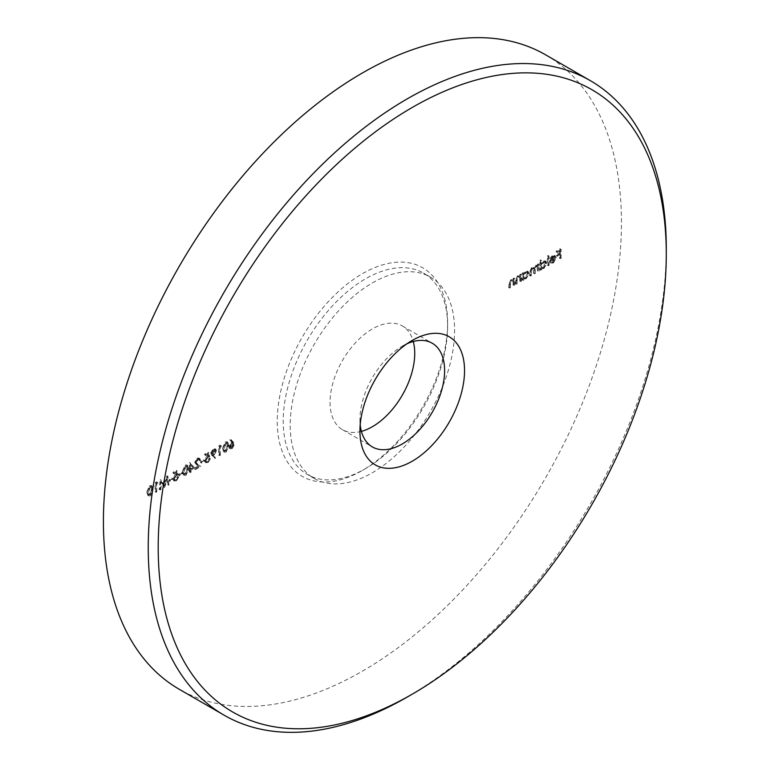 <?xml version="1.0" encoding="UTF-8"?>
<svg xmlns="http://www.w3.org/2000/svg" width="770" height="770" viewBox="0 0 770 770"><rect width="100%" height="100%" fill="white"/><g stroke="black" fill="none" stroke-linecap="round" stroke-linejoin="round"><path stroke-width="0.58" stroke-dasharray="3.85 2.89" d="M406.993 343.757A59.877 34.573 120 0 0 402.277 346.173L412.239 340.427L402.277 346.173A59.877 34.573 120 0 0 359.936 419.515A59.877 34.573 120 0 0 360.206 424.809M361.39 431.373A59.877 34.573 -60 0 1 342.448 429.67A59.877 34.573 -60 0 1 333.275 381.689A59.877 34.573 -60 0 1 372.391 328.915A59.877 34.573 -60 0 1 402.335 325.951A59.877 34.573 -60 0 1 413.278 341.505M365.413 468.689L362.429 470.412A120.457 69.55 120 0 0 447.611 322.88A120.457 69.55 120 0 0 362.429 273.706A120.457 69.55 120 0 0 277.248 421.238A120.457 69.55 120 0 0 362.429 470.412L365.423 468.689A116.232 67.106 -60 0 1 365.413 468.689A116.232 67.106 -60 0 1 307.297 474.445A116.232 67.106 -60 0 1 289.481 381.304A116.232 67.106 -60 0 1 365.413 278.875A116.232 67.106 -60 0 1 423.539 273.119A116.232 67.106 -60 0 1 447.611 326.336A116.232 67.106 -60 0 1 365.423 468.689M372.391 282.908A116.232 67.106 -60 0 1 430.507 277.152A116.232 67.106 -60 0 1 448.323 370.293A116.232 67.106 -60 0 1 372.391 472.713A116.232 67.106 -60 0 1 314.275 478.468A116.232 67.106 -60 0 1 296.46 385.327A116.232 67.106 -60 0 1 372.391 282.908M545.584 54.814A366.318 211.49 -60 0 1 601.736 348.358A366.318 211.49 -60 0 1 362.429 671.151A366.318 211.49 -60 0 1 179.275 689.294M222.511 448.275L223.55 451.653L225.244 451.499L227.891 445.175L226.89 441.73L225.244 441.893L222.511 448.275L223.512 448.852L224.542 452.231L226.245 452.067L225.244 451.499M208.728 456.235L207.919 452.134L204.676 454.011L204.676 454.945L207.361 453.395L207.785 455.551L206.861 455.907L204.368 460.335L205.176 462.212L207.13 461.952L209.536 457.986L207.082 461.047L205.648 461.192L205.08 459.882L206.986 456.774L208.728 456.235L209.719 456.803L208.911 452.712L207.919 452.134M200.518 462.491L203.559 460.739L203.559 459.806L200.518 461.557L200.518 462.491L201.509 463.068L204.551 461.317L203.559 460.739M195.349 461.942L197.062 459.103L198.352 458.949L198.891 460.152L199.603 459.748L198.824 457.986L197.024 458.189L194.637 462.279L196.234 464.637L198.217 465.927L194.531 468.054L194.531 468.988L199.911 465.889L196.841 463.877L195.349 461.942L196.34 462.52L198.054 459.68L197.062 459.103M190.075 469.459L193.828 467.294L189.507 462.529L189.362 468.93L188.448 469.459L188.448 470.393L189.362 469.873L189.362 471.981L190.075 471.567L190.075 469.459L191.066 470.037L194.82 467.871L193.828 467.294M178.621 475.138L181.662 473.377L181.662 472.443L178.621 474.204L178.621 475.138L179.612 475.716L182.654 473.954L181.662 473.377M177.1 474.493L176.282 470.393L173.038 472.27L173.038 473.204L175.733 471.654L176.157 473.81L175.223 474.166L172.74 478.594L173.539 480.48L175.493 480.22L177.909 476.245L175.454 479.306L174.02 479.45L173.442 478.151L175.358 475.032L177.1 474.493L178.091 475.071L177.283 470.971L176.282 470.393M168.88 480.759L171.922 478.998L171.922 478.064L168.88 479.816L168.88 480.759L169.881 481.327L172.923 479.575L171.922 478.998M166.503 478.594L167.254 484.744L167.976 484.33L166.926 475.802L163.558 485.235L160.198 479.681L159.149 489.422L159.862 489.008L160.622 482.001L163.635 486.833L166.503 478.594L167.494 479.161L168.255 485.312L167.254 484.744M155.809 483.156L157.022 482.453L156.56 481.789L155.097 482.626L155.097 491.761L155.809 491.347L155.809 483.156L156.801 483.733L158.023 483.031L157.022 482.453M146.781 492.001L147.821 495.379L149.515 495.216L152.152 488.892L151.161 485.456L149.515 485.62L146.781 492.001L147.782 492.569L148.812 495.957L150.506 495.793L149.515 495.216M547.354 265.294L548.067 264.88L548.067 255.515L547.354 255.929L547.354 265.294L549.058 265.458L548.067 264.88M540.559 263.831L540.559 259.846L539.857 260.26L539.857 269.625L540.559 268.056L541.801 268.797L540.559 268.056L542.927 267.97L545.94 262.753L545.073 260.857L542.898 261.078L540.559 263.831L541.56 264.408L541.56 260.424L540.559 259.846M519.779 281.214L520.491 280.8L520.491 274.13L519.452 275.496L520.78 276.315L517.584 275.689L515.419 280.319L515.419 283.726L516.131 283.322L516.218 278.615L517.7 276.44L519.673 277.075L519.779 281.214L521.482 281.377L520.491 280.8M521.482 281.377L521.482 274.707L520.78 275.111L520.78 276.315L518.576 276.266L516.42 280.896L516.42 284.303L517.122 283.899L517.209 279.192L518.701 277.017L520.664 277.652L519.144 276.324L520.664 277.652L520.78 281.791M513.09 285.073L513.802 284.669L513.802 277.989L512.753 279.356L514.081 280.184L510.885 279.558L508.729 284.188L508.729 287.595L509.442 287.181L509.519 282.475L511.01 280.299L512.974 280.935L513.09 285.073L514.793 285.237L513.802 284.669M514.793 285.237L514.793 278.567L514.081 278.981L514.081 280.184L511.886 280.126L509.721 284.756L509.721 288.172L510.433 287.759L510.52 283.052L512.012 280.877L513.975 281.512L512.454 280.184L513.975 281.512L514.081 285.651M522.82 274.014L522.82 272.782L522.108 273.196L522.108 279.866L522.82 278.307L524.062 279.038L522.82 278.307L525.178 278.211L528.191 273.003L527.335 271.107L525.159 271.319L522.82 274.014L523.821 274.592L523.821 273.36L522.82 272.782M537.518 270.973L538.23 270.559L538.23 263.889L537.518 264.293L537.518 265.458L535.525 265.332L533.687 268.008L533.167 267.479L534.688 268.576L531.569 267.614L529.616 271.925L529.616 275.535L530.318 275.121L530.318 271.512L531.695 268.364L532.946 268.249L533.572 273.254L534.274 272.84L534.274 269.452L535.65 266.083L536.902 265.977L537.518 270.973L539.231 271.136L538.23 270.559M539.231 271.136L539.231 264.466L538.519 264.87L538.519 266.035L536.719 264.986L537.72 265.554L536.526 265.91L535.525 265.332M554.554 257.979L552.446 261.656L550.319 261.473L549.684 262.224L551.243 263.369L549.684 262.224L552.36 262.522L555.266 257.411L554.333 255.37L555.594 256.141L552.34 255.621L550.011 258.277L549.385 260.963L554.554 257.979L555.545 258.547L553.438 262.224L552.446 261.656M553.438 262.224L551.782 262.464L550.319 261.473L551.31 262.05L550.685 262.801L553.351 263.099L552.36 262.522M559.415 258.325L560.127 257.921L560.127 248.787L556.277 251.01L556.277 251.944L559.415 250.135L559.415 252.945L556.277 254.755L556.277 255.688L559.415 253.879L559.415 258.325L561.128 258.489L560.127 257.921M182.365 471.452L183.404 474.84L185.098 474.676L187.745 468.353L186.744 464.907L185.098 465.07L182.365 471.452L183.366 472.029L184.396 475.408L186.09 475.254L185.098 474.676M210.653 453.126L214.002 457.986L214.57 457.207L212.366 454.762L215.619 450.248L214.946 448.708L213.107 448.9L210.653 453.126L211.654 453.703L214.994 458.564L214.002 457.986M219.373 446.456L220.586 445.753L220.124 445.089L218.661 445.926L218.661 455.06L219.373 454.647L219.373 446.456L220.364 447.033L221.587 446.331L220.586 445.753M233.57 443.915L230.317 438.967L229.778 439.776L231.866 442.259L228.7 446.706L229.373 448.265L231.173 448.073L233.57 443.915L234.561 444.483L233.676 442.346L230.317 438.967M666.271 251.29A366.318 211.49 -60 0 1 407.263 697.033M514.793 278.567L513.802 277.989M514.081 278.981L513.09 278.403M511.886 280.126L510.885 279.558M509.721 288.172L508.729 287.595M510.433 287.759L509.442 287.181M510.52 283.052L509.519 282.475M512.012 280.877L511.01 280.299M521.482 274.707L520.491 274.13M520.78 275.111L519.779 274.543M518.576 276.266L517.584 275.689M516.42 284.303L515.419 283.726M517.122 283.899L516.131 283.322M517.209 279.192L516.218 278.615M518.701 277.017L517.7 276.44M523.821 273.36L522.108 273.196M523.109 273.774L523.109 280.444L522.108 279.866M523.109 280.444L523.821 280.03L522.82 279.452M523.821 280.03L523.821 278.875L526.179 278.788L525.178 278.211M526.179 278.788L529.192 273.571L528.191 273.003M529.192 273.571L528.326 271.675L525.159 271.319M526.151 271.897L523.821 274.592M526.151 277.98L524.447 278.172L523.821 276.709L526.141 272.715L527.806 272.532L528.48 273.995L526.151 277.98L523.456 277.604L522.82 276.132L525.15 272.147L526.815 271.954L527.488 273.417L525.159 277.402M523.821 276.709L522.82 276.132M526.141 272.715L525.15 272.147M528.48 273.995L527.488 273.417M539.231 264.466L538.23 263.889M538.519 264.87L537.518 264.293M538.519 266.035L537.72 265.554L538.519 266.035M536.526 265.91L534.688 268.576L531.569 267.614M532.571 268.191L530.607 272.493L530.607 276.112L529.616 275.535M530.607 276.112L531.319 275.699L530.318 275.121M531.319 275.699L531.319 272.079L532.686 268.942L531.695 268.364M532.686 268.942L533.937 268.826L534.563 271.233L534.563 273.831L533.572 273.254M534.563 273.831L535.275 273.417L534.274 272.84M535.275 273.417L535.275 270.029L536.651 266.651L535.65 266.083M536.651 266.651L537.893 266.545L538.519 271.541M541.56 260.424L539.857 260.26M540.848 260.838L540.848 270.203L539.857 269.625M540.848 270.203L541.56 269.789L540.559 269.211M541.56 269.789L541.56 268.634L543.918 268.547L542.927 267.97M543.918 268.547L546.931 263.33L545.94 262.753M546.931 263.33L546.074 261.434L542.898 261.078M543.899 261.646L541.56 264.408M543.889 267.739L542.186 267.931L541.56 266.468L543.889 262.474L545.545 262.291L546.219 263.754L543.889 267.739L541.194 267.354L540.559 265.891L542.889 261.896L544.554 261.713L545.227 263.176L542.898 267.161M541.56 266.468L540.559 265.891M543.889 262.474L542.889 261.896M546.219 263.754L545.227 263.176M549.058 265.458L549.058 256.092L548.067 255.515M549.058 256.092L547.354 255.929M548.356 256.506L548.356 265.871M553.351 263.099L556.258 257.989L555.266 257.411M556.258 257.989L555.594 256.141L552.34 255.621M553.332 256.198L551.012 258.855L550.011 258.277M551.012 258.855L550.377 261.54L549.385 260.963M550.377 261.54L555.545 258.547M555.478 257.777L551.089 260.308L553.303 257.045L554.891 256.853L553.794 256.227L554.477 257.199L550.088 259.731L552.302 256.468L553.794 256.227L555.478 257.777L554.477 257.199M551.089 260.308L550.088 259.731M553.303 257.045L552.302 256.468M561.128 258.489L561.128 249.364L560.127 248.787M561.128 249.364L557.268 251.588L556.277 251.01M557.268 251.588L557.268 252.522L556.277 251.944M557.268 252.522L560.416 250.712L559.415 250.135M560.416 250.712L560.416 253.513L559.415 252.945M560.416 253.513L557.268 255.332L556.277 254.755M557.268 255.332L557.268 256.266L556.277 255.688M557.268 256.266L560.416 254.456L559.415 253.879M560.416 254.456L560.416 258.903M150.506 495.793L153.153 489.47L152.152 488.892M153.153 489.47L152.162 486.034L149.515 485.62M150.506 486.197L147.782 492.569M148.485 492.155L150.487 487.141L151.68 487.044L152.441 489.874L150.487 494.869L148.793 494.282L148.485 492.155L147.494 491.587L149.486 486.573L150.689 486.467L151.449 489.306L149.486 494.292L147.792 493.705L147.494 491.587M149.303 494.975L147.792 493.705L149.303 494.975M150.487 487.141L149.486 486.573M150.487 494.869L149.486 494.292M158.023 483.031L156.56 481.789M157.552 482.357L156.089 483.204L155.097 482.626M156.089 483.204L156.089 492.338L155.097 491.761M156.089 492.338L156.801 491.924L155.809 491.347M156.801 491.924L156.801 483.733M168.255 485.312L168.967 484.898L167.976 484.33M168.967 484.898L167.927 476.37L166.926 475.802M167.927 476.37L166.83 475.86M167.822 476.428L164.559 485.812L163.558 485.235M164.559 485.812L161.305 480.201L160.304 479.623M161.305 480.201L160.198 479.681M161.2 480.259L160.15 489.99L159.149 489.422M160.15 489.99L160.863 489.585L159.862 489.008M160.863 489.585L161.623 482.578L160.622 482.001M161.623 482.578L164.472 487.497L163.481 486.919M164.472 487.497L163.635 486.833M164.636 487.4L167.494 479.161M172.923 479.575L172.923 478.642L171.922 478.064M172.923 478.642L169.881 480.393L168.88 479.816M169.881 480.393L169.881 481.327M177.283 470.971L174.039 472.847L173.038 472.27M174.039 472.847L174.039 473.781L173.038 473.204M174.039 473.781L176.725 472.231L175.733 471.654M176.725 472.231L177.158 474.387L176.157 473.81M177.158 474.387L175.223 474.166M176.224 474.744L173.731 479.171L172.74 478.594M173.731 479.171L174.54 481.048L176.494 480.798L175.493 480.22M176.494 480.798L178.9 476.822L177.909 476.245M178.9 476.822L177.196 476.659M178.197 477.236L176.446 479.883L175.454 479.306M176.446 479.883L175.011 480.028L173.442 478.151M174.444 478.719L176.349 475.61L175.358 475.032M176.349 475.61L178.091 475.071M182.654 473.954L182.654 473.021L181.662 472.443M182.654 473.021L179.612 474.772L178.621 474.204M179.612 474.772L179.612 475.716M186.09 475.254L188.737 468.93L187.745 468.353M188.737 468.93L187.745 465.484L185.098 465.07M186.09 465.648L183.366 472.029M184.078 471.615L186.071 466.601L187.264 466.495L188.024 469.334L186.071 474.33L184.376 473.743L184.078 471.615L183.077 471.038L185.07 466.023L186.273 465.927L187.033 468.757L185.07 473.752L183.376 473.165L183.077 471.038M184.887 474.426L183.376 473.165L184.887 474.426M186.071 466.601L185.07 466.023M186.071 474.33L185.07 473.752M194.82 467.871L189.507 462.529M190.508 463.107L189.362 462.616M190.363 463.184L190.363 469.508L189.362 468.93M190.363 469.508L189.449 470.037L188.448 469.459M189.449 470.037L189.449 470.971L188.448 470.393M189.449 470.971L190.363 470.441L189.362 469.873M190.363 470.441L190.363 472.549L189.362 471.981M190.363 472.549L191.066 472.145L190.075 471.567M191.066 472.145L191.066 470.037M193.424 467.736L191.066 469.094L191.066 465.128L193.424 467.736L192.433 467.159L190.075 468.526L190.075 464.56L192.433 467.159M191.066 469.094L190.075 468.526M191.066 465.128L190.075 464.56M198.054 459.68L199.353 459.526L199.892 460.73L198.891 460.152M199.892 460.73L200.595 460.316L199.603 459.748M200.595 460.316L199.815 458.564L197.024 458.189M198.025 458.766L195.628 462.857L194.637 462.279M195.628 462.857L198.217 465.927M199.209 466.505L195.532 468.632L194.531 468.054M195.532 468.632L195.532 469.565L194.531 468.988M195.532 469.565L200.903 466.466L199.911 465.889M200.903 466.466L196.841 463.877M197.832 464.454L196.34 462.52M204.551 461.317L204.551 460.373L203.559 459.806M204.551 460.373L201.509 462.135L200.518 461.557M201.509 462.135L201.509 463.068M208.911 452.712L205.667 454.579L204.676 454.011M205.667 454.579L205.667 455.522L204.676 454.945M205.667 455.522L208.362 453.963L207.361 453.395M208.362 453.963L208.785 456.119L207.785 455.551M208.785 456.119L206.861 455.907M207.852 456.485L205.369 460.903L204.368 460.335M205.369 460.903L206.167 462.789L208.121 462.529L207.13 461.952M208.121 462.529L210.537 458.564L209.536 457.986M210.537 458.564L208.824 458.4M209.825 458.968L208.083 461.615L207.082 461.047M208.083 461.615L206.649 461.759L205.08 459.882M206.071 460.46L207.977 457.342L206.986 456.774M207.977 457.342L209.719 456.803M214.994 458.564L215.562 457.784L214.57 457.207M215.562 457.784L212.366 454.762M213.367 455.339L214.195 454.926L213.203 454.348M214.195 454.926L216.62 450.825L215.619 450.248M216.62 450.825L215.947 449.285L213.107 448.9M214.099 449.478L211.654 453.703M214.137 450.392L215.475 450.248L215.908 451.191L214.06 454.069L212.818 454.242L212.356 453.232L214.137 450.392L213.136 449.824L214.484 449.67L214.907 450.614L213.069 453.492L211.817 453.674L211.365 452.664L213.136 449.824M215.908 451.191L214.907 450.614M214.06 454.069L213.069 453.492M212.356 453.232L211.365 452.664M221.587 446.331L220.124 445.089M221.125 445.657L219.662 446.504L218.661 445.926M219.662 446.504L219.662 455.638L218.661 455.06M219.662 455.638L220.364 455.224L219.373 454.647M220.364 455.224L220.364 447.033M226.245 452.067L228.883 445.743L227.891 445.175M228.883 445.743L227.891 442.307L225.244 441.893M226.245 442.471L223.512 448.852M224.224 448.438L226.216 443.424L227.41 443.318L228.17 446.157L226.216 451.143L224.522 450.556L224.224 448.438L223.223 447.861L225.225 442.846L226.419 442.75L227.179 445.58L225.225 450.575L223.521 449.988L223.223 447.861M225.033 451.249L223.521 449.988L225.033 451.249M226.216 443.424L225.225 442.846M226.216 451.143L225.225 450.575M231.318 439.535L230.769 440.353L229.778 439.776M230.769 440.353L232.858 442.837L231.866 442.259M232.858 442.837L231.048 442.644M232.04 443.222L229.691 447.283L228.7 446.706M229.691 447.283L230.365 448.843L232.165 448.65L231.173 448.073M232.165 448.65L234.561 444.483M232.126 447.736L230.836 447.87L230.403 446.918L232.194 444.069L233.397 443.915L233.849 444.925L232.126 447.736L229.845 447.293L229.412 446.34L231.192 443.491L232.405 443.337L232.858 444.357L231.135 447.158M230.403 446.918L229.412 446.34M232.194 444.069L231.192 443.491M233.849 444.925L232.858 444.357M509.721 284.756L508.729 284.188M510.433 284.621L509.442 284.043M514.081 283.235L513.09 282.667M516.42 280.896L515.419 280.319M517.122 280.752L516.131 280.184M520.78 279.375L519.779 278.798M530.607 272.493L529.616 271.925M531.319 272.079L530.318 271.512M534.563 271.233L533.572 270.655M535.275 270.029L534.274 269.452M538.519 268.74L537.518 268.162M152.441 489.874L151.449 489.306M188.024 469.334L187.033 468.757M197.236 465.205L196.234 464.637M212.559 455.859L211.567 455.282M228.17 446.157L227.179 445.58M233.676 442.346L232.684 441.768M402.335 325.951L432.22 343.208M447.611 326.336L447.611 322.88M430.507 277.152L423.539 273.119M314.275 478.468L307.297 474.445M527.335 271.107L528.326 271.675M523.456 277.604L524.447 278.172M526.815 271.954L527.806 272.532M537.104 265.121L538.105 265.698M532.946 268.249L533.937 268.826M536.902 265.977L537.893 266.545M545.073 260.857L546.074 261.434M541.194 267.354L542.186 267.931M544.554 261.713L545.545 262.291M342.448 429.67L372.343 446.918M359.936 419.515L359.936 431.017M151.161 485.456L152.162 486.034M147.821 495.379L148.812 495.957M150.689 486.467L151.68 487.044M173.539 480.48L174.54 481.048M174.02 479.45L175.011 480.028M186.744 464.907L187.745 465.484M183.404 474.84L184.396 475.408M186.273 465.927L187.264 466.495M198.352 458.949L199.353 459.526M198.824 457.986L199.815 458.564M205.176 462.212L206.167 462.789M205.648 461.192L206.649 461.759M214.946 448.708L215.947 449.285M214.484 449.67L215.475 450.248M211.817 453.674L212.818 454.242M226.89 441.73L227.891 442.307M223.55 451.653L224.542 452.231M226.419 442.75L227.41 443.318M229.373 448.265L230.365 448.843M229.845 447.293L230.836 447.87M232.405 443.337L233.397 443.915"/><path stroke-width="1.16" d="M412.239 340.427L412.239 340.427A73.968 42.706 -60 0 1 464.541 370.62A73.968 42.706 -60 0 1 412.239 461.211A73.968 42.706 -60 0 1 359.936 431.017A73.968 42.706 -60 0 1 412.239 340.427L412.239 340.427M360.206 424.809A59.877 34.573 120 0 0 372.343 446.918A59.877 34.573 120 0 0 402.277 443.953A59.877 34.573 120 0 0 441.393 391.189A59.877 34.573 120 0 0 432.22 343.208A59.877 34.573 120 0 0 406.993 343.757M413.278 341.505A59.877 34.573 -60 0 1 372.391 426.705A59.877 34.573 -60 0 1 361.39 431.373M407.263 697.033A366.318 211.49 -60 0 1 407.263 697.043L412.248 694.165A359.272 207.428 120 0 0 412.248 694.165A359.272 207.428 120 0 0 666.281 254.148A359.272 207.428 120 0 0 412.239 107.473A359.272 207.428 120 0 0 158.197 547.489A359.272 207.428 120 0 0 412.239 694.165L407.263 697.043A366.318 211.49 -60 0 1 224.099 715.186A366.318 211.49 -60 0 1 167.956 421.642A366.318 211.49 -60 0 1 407.263 98.849A366.318 211.49 -60 0 1 590.417 80.706A366.318 211.49 -60 0 1 666.281 248.392A366.318 211.49 -60 0 1 666.271 251.29M224.099 715.186L179.275 689.294A366.318 211.49 -60 0 1 123.123 395.761A366.318 211.49 -60 0 1 362.429 72.957A366.318 211.49 -60 0 1 545.584 54.814L590.417 80.706M666.281 254.148L666.281 248.392"/></g></svg>

